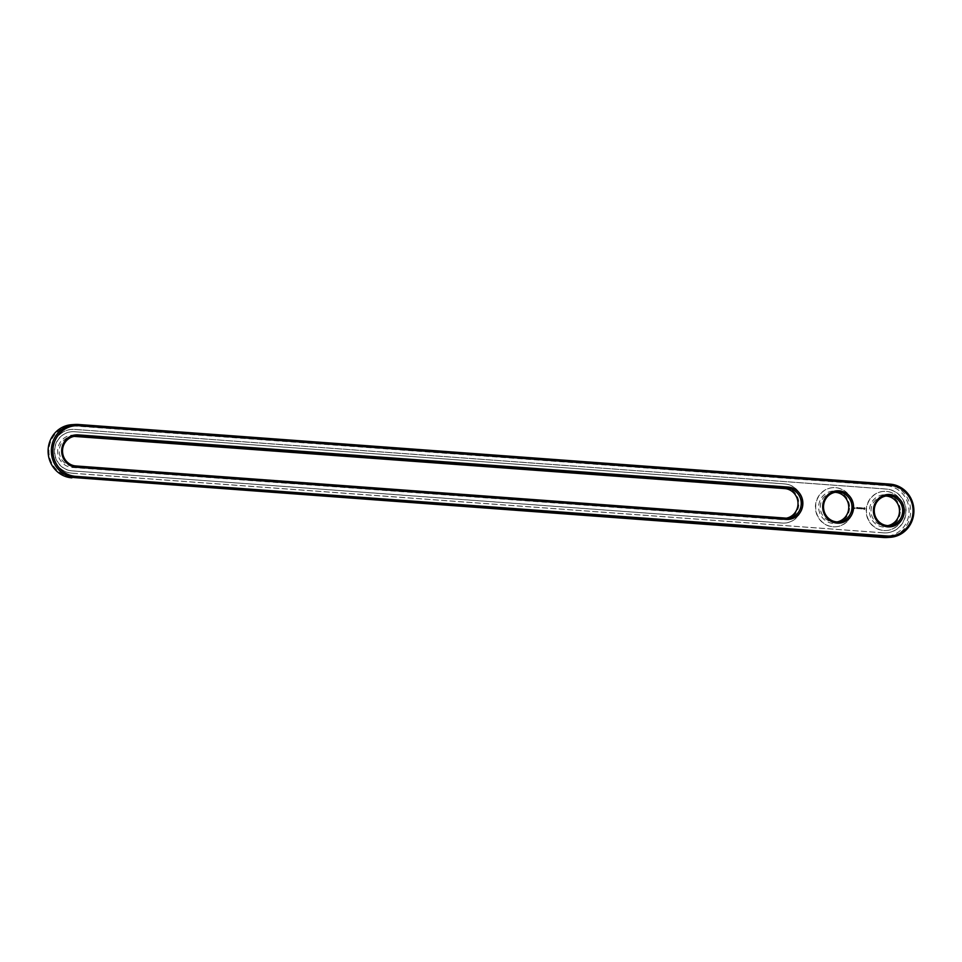 <?xml version="1.0" encoding="UTF-8"?>
<svg xmlns="http://www.w3.org/2000/svg" width="962" height="962" viewBox="0 0 962 962"><rect width="100%" height="100%" fill="white"/><g stroke="black" fill="none" stroke-linecap="round" stroke-linejoin="round"><path stroke-width="0.72" stroke-dasharray="4.81 3.61" d="M71.813 424.687A26.647 25.409 -93.7 0 1 75.144 424.699L886.88 484.355A26.647 25.409 -93.7 0 1 910.665 511.05A26.647 25.409 -93.7 0 1 886.952 537.517M71.585 476.599A25.373 24.194 -93.7 0 1 48.99 449.531A25.373 24.194 -93.7 0 1 74.687 425.998L886.411 485.654A25.373 24.194 -93.7 0 1 909.018 512.734A25.373 24.194 -93.7 0 1 883.32 536.255L71.585 476.599L71.897 477.849M883.525 532.852L71.801 473.196A21.958 20.936 -93.7 0 1 52.188 451.202A21.958 20.936 -93.7 0 1 71.729 429.389A21.958 20.936 -93.7 0 1 74.471 429.401L886.206 489.057A21.958 20.936 -93.7 0 1 905.807 511.05A21.958 20.936 -93.7 0 1 886.267 532.864A21.958 20.936 -93.7 0 1 883.525 532.852L883.789 532.84A21.958 20.936 -93.7 0 0 886.519 532.852L886.267 532.864M786.351 518.169A14.923 14.226 -93.7 0 1 784.739 518.362A14.923 14.226 -93.7 0 1 782.876 518.35L72.607 466.161A14.923 14.226 -93.7 0 1 59.283 451.214A14.923 14.226 -93.7 0 1 72.571 436.387A14.923 14.226 -93.7 0 1 74.194 436.375M837.084 521.897A14.923 14.226 -93.7 0 1 835.473 522.089A14.923 14.226 -93.7 0 1 820.309 508.104A14.923 14.226 -93.7 0 1 833.561 492.303A14.923 14.226 -93.7 0 1 835.184 492.303M887.806 525.625A14.923 14.226 -93.7 0 1 886.206 525.817A14.923 14.226 -93.7 0 1 871.043 511.832A14.923 14.226 -93.7 0 1 884.294 496.043A14.923 14.226 -93.7 0 1 885.918 496.031M71.801 473.196L72.054 473.184A21.958 20.936 -93.7 0 1 52.441 451.19A21.958 20.936 -93.7 0 1 71.994 429.377A21.958 20.936 -93.7 0 1 74.735 429.389L886.459 489.033A21.958 20.936 -93.7 0 1 906.072 511.038A21.958 20.936 -93.7 0 1 886.519 532.852M72.054 473.184L883.789 532.84M784.391 487.337A16.198 15.452 -93.7 0 1 798.821 504.629A16.198 15.452 -93.7 0 1 782.407 519.66L72.15 467.46A16.198 15.452 -93.7 0 1 57.708 450.168A16.198 15.452 -93.7 0 1 74.122 435.149L784.391 487.337L784.691 488.588M849.554 508.357A16.198 15.452 -93.7 0 1 825.564 520.658A16.198 15.452 -93.7 0 1 827.284 492.664A16.198 15.452 -93.7 0 1 849.554 508.357M900.288 512.085A16.198 15.452 -93.7 0 1 876.298 524.386A16.198 15.452 -93.7 0 1 878.005 496.392A16.198 15.452 -93.7 0 1 900.288 512.085M74.591 431.722L784.848 483.922A19.613 18.699 -93.7 0 1 802.368 503.571A19.613 18.699 -93.7 0 1 784.908 523.051A19.613 18.699 -93.7 0 1 782.455 523.039L72.198 470.851A19.613 18.699 -93.7 0 1 54.678 451.19A19.613 18.699 -93.7 0 1 72.138 431.71A19.613 18.699 -93.7 0 1 74.591 431.722L784.595 483.934A19.613 18.699 -93.7 0 1 802.104 503.583A19.613 18.699 -93.7 0 1 784.655 523.063A19.613 18.699 -93.7 0 1 782.202 523.063L71.934 470.863A19.613 18.699 -93.7 0 1 54.425 451.214A19.613 18.699 -93.7 0 1 71.885 431.734A19.613 18.699 -93.7 0 1 74.327 431.746M903.787 512.313A19.613 18.699 86.3 0 0 883.874 491.366A19.613 18.699 86.3 0 0 866.461 512.133A19.613 18.699 86.3 0 0 886.375 530.507A19.613 18.699 86.3 0 0 903.787 512.313M854.665 507.792L854.677 508.609L854.725 507.78M855.206 507.828L855.17 508.477L855.266 507.828M864.573 507.587L865.139 508.814L864.092 509.607L863.179 508.285L864.634 507.587L865.223 508.621L864.513 509.559L863.215 508.477L864.634 507.587M862.698 508.02L862.361 509.006L861.94 507.936L862.77 508.02L862.132 508.982L862.637 508.08L862 507.936L862.77 508.02M861.712 507.912L861.279 508.922L860.918 507.792L861.784 507.852L861.339 508.922L860.978 507.792L861.784 507.912M860.701 507.708L860.629 508.874L860.016 507.72L860.822 507.78L860.689 508.874L860.076 507.72L860.762 507.708M858.898 507.611L859.246 508.321L858.97 507.611M859.246 508.321L859.787 507.708L859.727 508.742L858.898 507.876L858.777 508.742L858.85 507.575M857.851 507.503L858.405 508.718L857.924 507.503M857.539 507.479L857.467 508.645L857.599 507.479M856.529 507.407L857.142 508.561L856.396 508.501L857.214 507.443L857.142 508.609L856.601 507.395M853.053 508.585A19.613 18.699 86.3 0 0 833.14 487.638A19.613 18.699 86.3 0 0 815.728 508.405A19.613 18.699 86.3 0 0 835.641 526.779A19.613 18.699 86.3 0 0 853.053 508.585M852.801 508.597A19.613 18.699 -93.7 0 1 835.389 526.803A19.613 18.699 -93.7 0 1 815.463 508.417A19.613 18.699 -93.7 0 1 832.888 487.65A19.613 18.699 -93.7 0 1 852.801 508.597M903.534 512.325A19.613 18.699 -93.7 0 1 886.122 530.531A19.613 18.699 -93.7 0 1 866.197 512.145A19.613 18.699 -93.7 0 1 883.621 491.378A19.613 18.699 -93.7 0 1 903.534 512.325M859.679 507.671L859.306 508.321M859.787 507.635L859.727 508.802L858.958 507.876L858.838 508.742L858.85 507.623M864.249 508.02L864.381 509.042L864.056 508.056M78.379 424.495L75.144 424.699L74.687 425.998M890.103 484.151L886.88 484.355L886.411 485.654M883.621 537.505L883.32 536.255M786.11 518.145L782.876 518.35L782.407 519.66M75.842 465.957L72.607 466.161L72.15 467.46M74.435 436.399L74.122 435.149M787.962 518.157L784.739 518.362M75.794 436.183L72.571 436.387M836.796 492.099L833.561 492.303M838.696 521.885L835.473 522.089M887.529 495.827L884.294 496.043M889.429 525.613L886.206 525.817"/><path stroke-width="1.44" d="M890.187 537.313L886.952 537.517A26.647 25.409 -93.7 0 1 883.621 537.505L75.12 477.645A26.647 25.409 -93.7 0 1 51.335 450.95A26.647 25.409 -93.7 0 1 75.048 424.482A26.647 25.409 -93.7 0 1 78.379 424.495L890.103 484.151A26.647 25.409 -93.7 0 1 913.9 510.846A26.647 25.409 -93.7 0 1 890.187 537.313A26.647 25.409 -93.7 0 1 886.856 537.301L75.12 477.645L75.589 476.346A25.373 24.194 -93.7 0 1 52.982 449.266A25.373 24.194 -93.7 0 1 78.68 425.745L890.415 485.401A25.373 24.194 -93.7 0 1 913.01 512.469A25.373 24.194 -93.7 0 1 887.313 536.002L75.589 476.346M71.897 477.849A26.647 25.409 -93.7 0 1 48.1 451.154A26.647 25.409 -93.7 0 1 71.813 424.687L75.048 424.482M786.411 519.396L76.142 467.207A16.198 15.452 -93.7 0 1 61.712 449.915A16.198 15.452 -93.7 0 1 78.126 434.884L788.383 487.085A16.198 15.452 -93.7 0 1 802.825 504.377A16.198 15.452 -93.7 0 1 786.411 519.396L786.11 518.145L75.842 465.957A14.923 14.226 -93.7 0 1 62.518 450.998A14.923 14.226 -93.7 0 1 75.794 436.183A14.923 14.226 -93.7 0 1 77.657 436.183L787.926 488.383A14.923 14.226 -93.7 0 1 801.25 503.33A14.923 14.226 -93.7 0 1 787.962 518.157A14.923 14.226 -93.7 0 1 786.11 518.145M853.559 508.104A16.198 15.452 -93.7 0 1 837.144 523.124A16.198 15.452 -93.7 0 1 822.714 505.832A16.198 15.452 -93.7 0 1 839.117 490.812A16.198 15.452 -93.7 0 1 853.559 508.104M904.292 511.832A16.198 15.452 -93.7 0 1 887.878 526.851A16.198 15.452 -93.7 0 1 873.448 509.559A16.198 15.452 -93.7 0 1 889.85 494.54A16.198 15.452 -93.7 0 1 904.292 511.832M851.959 508.044A14.923 14.226 -93.7 0 1 838.696 521.885A14.923 14.226 -93.7 0 1 823.544 507.9A14.923 14.226 -93.7 0 1 836.796 492.099A14.923 14.226 -93.7 0 1 851.959 508.044M902.681 511.772A14.923 14.226 -93.7 0 1 889.429 525.613A14.923 14.226 -93.7 0 1 874.278 511.628A14.923 14.226 -93.7 0 1 887.529 495.827A14.923 14.226 -93.7 0 1 902.681 511.772M74.194 436.375A14.923 14.226 -93.7 0 1 74.435 436.399L784.691 488.588A14.923 14.226 -93.7 0 1 797.991 502.693A14.923 14.226 -93.7 0 1 786.351 518.169M835.184 492.303A14.923 14.226 -93.7 0 1 848.724 508.249A14.923 14.226 -93.7 0 1 837.084 521.897M885.918 496.031A14.923 14.226 -93.7 0 1 899.458 511.976A14.923 14.226 -93.7 0 1 887.806 525.625M78.379 424.495L78.68 425.745M883.621 537.505L886.856 537.301L887.313 536.002M890.103 484.151L890.415 485.401M784.691 488.588L787.926 488.383L788.383 487.085M78.126 434.884L77.657 436.183L74.435 436.399M76.142 467.207L75.842 465.957"/></g></svg>
